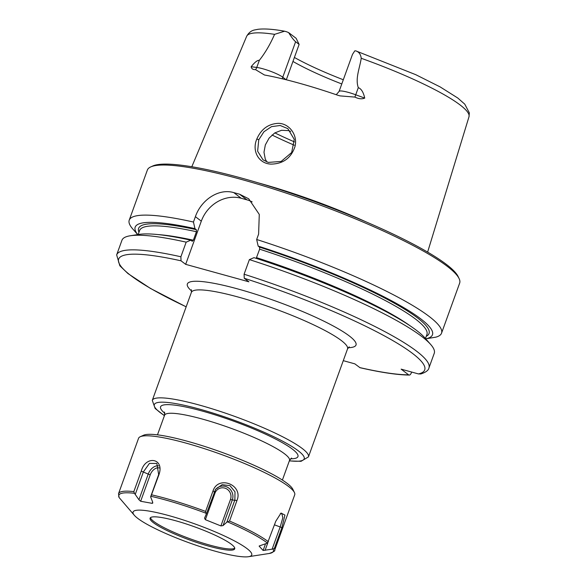 <?xml version="1.0" encoding="UTF-8"?>
<svg xmlns="http://www.w3.org/2000/svg" width="586" height="586" viewBox="0 0 586 586"><rect width="100%" height="100%" fill="white"/><g stroke="black" fill="none" stroke-linecap="round" stroke-linejoin="round"><path stroke-width="0.88" d="M411.65 372.051L411.321 372.96C410.398 374.864 409.497 375.487 408.603 374.828L401.139 369.143L418.477 373.934L420.836 373.963C425.802 372.344 428.505 370.33 428.952 367.935A166.065 25.938 -160.1 0 0 244.091 274.226L244.245 278.277L248.882 281.807L185.667 264.345L181.03 260.821L180.884 256.771L186.172 242.15L190.772 240.194L192.311 241.322M343.279 360.661L354.83 363.847L360.009 367.708C380.856 372.476 397.279 374.923 409.27 375.062L408.603 374.828A162.74 25.418 -160.1 0 1 359.738 367.583M288.627 32.596C291.542 37.299 293.872 40.339 295.615 41.731L299.124 44.397L296.128 38.302L288.627 32.596A16.21 2.534 19.9 0 0 286.429 31.71L284.591 31.205L274.578 34.347A118.233 18.466 -160.1 0 0 246.662 36.288L191.812 166.746M299.124 44.397L286.312 79.791M286.107 79.74L282.774 77.198A16.21 2.534 -160.1 0 0 267.282 70.137A16.21 2.534 -160.1 0 0 256.756 67.441L251.167 66.731C254.756 62.219 257.474 60.08 259.334 60.321C265.15 52.952 270.234 44.294 274.578 34.347M352.494 54.388L354.772 50.865A16.21 2.534 19.9 0 1 355.812 50.879L415.716 74.664L440.152 86.918L457.769 98.016L464.764 104.154L469.342 112.864L468.99 116.775A118.233 18.466 -160.1 0 0 460.054 104.923A118.233 18.466 -160.1 0 0 361.225 58.285C359.709 68.342 355.087 78.458 358.295 87.658C361.291 88.757 363.43 92.236 364.719 98.096L355.717 94.778A16.21 2.534 -160.1 0 0 344.297 91.409A16.21 2.534 -160.1 0 0 339.074 91.445L352.494 54.388M355.812 50.879C358.925 51.868 360.727 54.337 361.225 58.285M258.756 139.798L263.927 131.769L271.516 126.642L280.181 125.492L287.843 128.642L294.26 139.409L291.66 152.528L281.148 161.436L268.285 162.41L263.011 159.81L257.635 151.21L258.756 139.798L256.851 138.941C251.614 150.998 258.712 163.802 271.171 164.109C283.141 163.86 291.059 158.066 294.934 146.734C298.098 135.124 289.198 123.353 278.372 123.346C268.417 123.807 261.246 129.008 256.851 138.941M366.243 221.955A125.902 19.668 -160.1 0 0 258.272 182.876M251.167 66.731C251.519 68.774 252.969 69.741 255.518 69.631L264.447 74.993A120.408 18.811 -160.1 0 1 337.954 95.298L340.092 95.899L354.904 97.086C358.639 98.939 361.914 99.276 364.719 98.096M290.649 131.352L288.561 130.612L281.551 130.282L274.768 132.934L269.113 138.091L265.341 144.903L263.978 152.272L265.29 159.114L266.872 161.941M425.304 338.92L435.896 337.14A166.065 25.938 -160.1 0 0 441.529 333.2A166.065 25.938 -160.1 0 0 429.033 316.352A166.065 25.938 -160.1 0 0 256.668 239.491L258.17 246.091L259.561 247.153L259.642 249.182L256.199 258.375M192.164 241.256L193.358 240.201L196.435 231.719L196.354 229.69L194.955 228.628L193.453 222.028A166.065 25.938 -160.1 0 0 129.228 220.146A166.065 25.938 -160.1 0 0 132.78 228.987L137.725 234.605M193.453 222.028L195.394 216.666C201.057 200.068 218.644 188.055 233.792 192.618A166.065 25.938 19.9 0 1 239.542 194.2L248.706 198.793L259.276 214.417L258.609 234.129L256.668 239.491M441.529 333.2L459.658 283.111A166.065 25.938 -160.1 0 0 459.087 278.54A166.065 25.938 -160.1 0 0 447.162 266.264A166.065 25.938 -160.1 0 0 288.583 193.915A166.065 25.938 -160.1 0 0 150.719 166.915A166.065 25.938 -160.1 0 0 147.364 170.057L129.228 220.146M185.667 264.345L201.306 221.164A33.212 29.351 127.3 0 1 241.198 198.251L246.948 199.841A33.212 29.351 127.3 0 1 252.148 201.884M428.952 367.935L434.241 353.321A166.065 25.938 -160.1 0 0 430.688 344.48L424.901 337.91A158.088 24.693 -160.1 0 0 253.98 257.657L249.38 259.613L244.091 274.226M186.172 242.15A166.065 25.938 -160.1 0 0 130.334 235.755A166.065 25.938 -160.1 0 0 121.947 240.267L116.658 254.888L119.852 265.788L127.968 273.567L150.47 288.444L186.15 306.844M430.688 344.48A166.065 25.938 -160.1 0 0 249.38 259.613M190.772 240.194A158.088 24.693 -160.1 0 0 138.985 234.407L130.334 235.755M194.955 228.628A158.088 24.693 -160.1 0 0 137.754 234.598M292.949 61.449A88.017 13.749 -160.1 0 0 341.785 83.959M343.308 79.755A90.889 14.196 19.9 0 1 294.392 57.45M459.087 278.54L458.091 276.475A164.402 25.681 -160.1 0 0 446.29 264.33A164.402 25.681 -160.1 0 0 289.294 192.699A164.402 25.681 -160.1 0 0 152.807 165.97L150.719 166.915M425.722 338.84A158.088 24.693 -160.1 0 0 258.17 246.091M205.364 519.687L214.945 493.222A8.57 8.263 -105.2 0 1 225.588 488.38A8.57 8.263 -105.2 0 1 230.481 499.462L232.312 499.961L223.032 525.591L220.9 525.928L205.364 519.687L204.536 518.156L206.345 513.966L205.825 513.16A82.201 12.841 -160.1 0 0 150.954 496.291L159.062 474.33C164.512 458.23 145.621 454.948 141.255 471.115L133.828 491.617A83.029 12.973 19.9 0 0 118.526 493.668L138.56 438.306A83.029 12.973 19.9 0 1 140.244 436.731L143.577 435.222A80.377 12.555 19.9 0 1 221.801 452.297A80.377 12.555 19.9 0 1 292.832 489.244L294.428 492.548A83.029 12.973 19.9 0 1 294.707 494.833L274.673 550.188C275.405 550.811 273.596 551.909 269.252 553.477A82.201 12.841 -160.1 0 0 273.149 549.031L263.121 550.466L259.137 546.145M150.485 517.65L150.485 517.65A45.005 7.032 -160.1 0 0 177.045 533.67A45.005 7.032 -160.1 0 0 222.409 548.064A45.005 7.032 -160.1 0 0 234.759 548.159A45.005 7.032 -160.1 0 0 234.766 548.159M221.977 549.258A45.005 7.032 -160.1 0 0 234.722 548.818A45.005 7.032 -160.1 0 0 209.978 532.901A45.005 7.032 -160.1 0 0 162.835 517.746A45.005 7.032 -160.1 0 0 150.089 518.185A45.005 7.032 -160.1 0 0 174.833 534.11A45.005 7.032 -160.1 0 0 221.977 549.258M149.826 525.818A63.105 9.859 -160.1 0 0 248.552 556.7A63.105 9.859 -160.1 0 0 195.761 524.236A63.105 9.859 -160.1 0 0 134.421 515.387A63.105 9.859 -160.1 0 0 149.826 525.818M259.283 545.947L267.487 543.105L275.794 521.225L281.024 513.058L284.935 515.079L281.91 527.62L274.482 548.122A83.029 12.973 19.9 0 1 274.673 550.188M151.635 494.833A83.029 12.973 19.9 0 1 205.605 511.417L213.026 490.914C218.256 474.872 243.63 484.937 236.949 500.525L229.529 521.027L226.826 522.192L223.032 525.591M150.954 496.291L150.609 496.833L152.719 502.231L152.214 503.352L152.792 503.03M133.828 491.617L134.45 493.309L138.948 499.748L140.647 501.264L152.214 503.352L152.668 502.099M134.45 493.309A82.201 12.841 -160.1 0 0 119.075 497.492L134.421 515.387M273.149 549.031L274.482 548.122M140.244 436.731A83.029 12.973 19.9 0 1 221.054 454.37A83.029 12.973 19.9 0 1 294.428 492.548M119.075 497.492L118.526 493.668M135.366 494.079L143.424 471.818L149.437 463.387L156.843 463.467L158.667 474.572L150.609 496.833M205.605 511.417L205.825 513.16M206.345 513.966L215.633 489.273L222.153 484.666L229.983 485.669L235.001 491.837L234.883 499.931L226.826 522.192M280.284 513.702L281.705 513.321L282.84 517.643L280.233 526.785L272.175 549.045M191.417 289.711L191.38 292.399A83.029 12.973 19.9 0 1 238.539 297.131A83.029 12.973 19.9 0 1 341.279 340.503A83.029 12.973 19.9 0 1 347.527 348.926L349.219 346.831M348.187 347.725A89.673 14.005 -160.1 0 0 332.321 325.486A89.673 14.005 -160.1 0 0 238.297 289.081A89.673 14.005 -160.1 0 0 191.637 291.059M347.527 348.926L308.441 456.89A83.029 12.973 -160.1 0 0 302.2 448.466A83.029 12.973 -160.1 0 0 216.754 410.273A83.029 12.973 -160.1 0 0 152.294 400.363L155.158 408.508L164.41 415.694M418.477 373.934A162.74 25.418 -160.1 0 0 244.245 278.277M181.03 260.821A162.74 25.418 -160.1 0 0 186.172 306.793M290.539 458.794A73.067 11.412 -160.1 0 0 233.14 420.982A73.067 11.412 -160.1 0 0 164.834 413.291M164.512 412.061L164.563 415.269A66.423 10.372 19.9 0 1 216.131 423.195A66.423 10.372 19.9 0 1 284.481 453.754A66.423 10.372 19.9 0 1 289.477 460.493L282.393 480.066M164.454 415.569A79.711 12.453 19.9 0 1 160.3 412.661A79.711 12.453 19.9 0 1 188.084 406.164A79.711 12.453 19.9 0 1 283.946 441.91A79.711 12.453 19.9 0 1 289.374 460.794M282.393 78.832A6.644 5.867 -52.7 0 1 282.774 77.198L295.615 41.731M255.518 69.631A6.644 5.377 -82.7 0 0 256.756 67.441L259.334 60.321M354.904 97.086L358.295 87.658M294.311 145.211A104.623 16.342 19.9 0 1 272.029 135M201.306 221.164L195.394 216.666M241.198 198.251L233.792 192.618M246.948 199.841L239.542 194.2M180.884 256.771A166.065 25.938 -160.1 0 0 116.658 254.888M193.358 240.201A152.778 23.865 -160.1 0 0 158.044 234.583M196.435 231.719A152.778 23.865 -160.1 0 0 139.614 230.488L138.15 234.539M196.354 229.69A154.44 24.121 -160.1 0 0 138.97 232.261M294.509 141.915A102.96 16.086 19.9 0 1 274.849 132.883M426.286 336.269A154.44 24.121 -160.1 0 0 259.561 247.153M425.458 338.54L426.923 334.496A152.778 23.865 -160.1 0 0 259.642 249.182M410.149 325.838A152.778 23.865 -160.1 0 0 256.573 257.664M227.991 522.06A82.201 12.841 19.9 0 1 267.487 543.105M229.529 521.027A83.029 12.973 19.9 0 1 268.373 541.728M141.255 471.115L148.221 474.118A10.204 6.812 118.1 0 1 158.586 465.892M159.062 474.33L158.667 474.572M213.026 490.914L214.403 491.698M236.949 500.525L232.312 499.961A10.204 9.837 -105.2 0 0 227.866 487.449A10.204 9.837 -105.2 0 0 215.282 489.837M230.481 499.462L220.9 525.928M214.945 493.222L214.022 492.767M140.647 501.264L150.228 474.799A8.57 5.721 118.1 0 1 159.253 467.965M150.228 474.799L148.221 474.118L138.948 499.748M281.91 527.62L274.49 524.836M267.846 542.717L265.055 550.408M265.465 543.991L263.121 550.466M191.38 292.399L152.294 400.363M291.572 458.054L289.477 460.493M164.563 415.269L157.473 434.841M289.33 460.911L301.058 461.314L308.441 456.89M468.99 116.775L427.626 252.105M339.074 91.445L336.232 94.712M246.662 36.288C248.75 32.604 251.497 30.472 254.903 29.901L258.001 29.3C264.462 28.531 273.325 29.168 284.591 31.205M248.552 556.7L269.252 553.477"/></g></svg>
